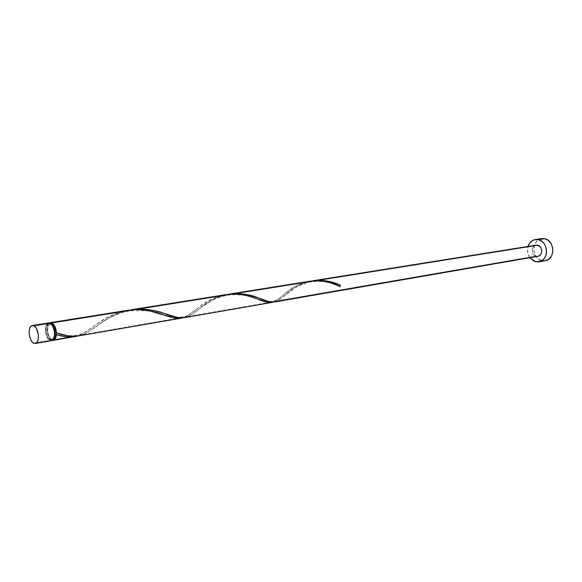 <?xml version="1.0" encoding="UTF-8"?>
<svg xmlns="http://www.w3.org/2000/svg" width="582" height="582" viewBox="0 0 582 582"><rect width="100%" height="100%" fill="white"/><g stroke="black" fill="none" stroke-linecap="round" stroke-linejoin="round"><path stroke-width="0.44" stroke-dasharray="2.91 2.18" d="M47.557 323.396L45.782 326.444L45.454 331.267L47.382 337.669L49.979 340.383L33.698 343.198L49.979 340.383L51.616 340.652M51.245 323.861L50.198 324.029C54.824 325.775 55.908 339.444 51.456 339.764L49.994 339.524L53.457 339.379L49.994 339.524L48.371 338.149L47.018 335.814L45.913 331.318L46.618 325.818L47.811 324.232L49.361 323.788L51.027 324.567L52.562 326.451L54.322 332.271L53.595 337.8L52.38 339.371L49.994 339.524C45.381 337.684 44.341 324.116 48.801 323.803L51.245 323.861M541.631 238.584C531.351 239.602 531.635 258.663 541.915 260.62L535.586 261.755L541.915 260.62L545.319 260.729M274.486 302L277.367 301.047L537.935 256.313M76.307 336.28L79.159 335.334L76.307 336.28M51.587 340.106L79.159 335.334L51.587 340.106C46.909 338.244 45.265 324.792 49.492 322.93L48.437 323.876L47.389 326.182L47.055 330.998L48.983 337.393L50.67 339.495L52.395 340.368L51.587 340.106M183.825 317.488L184.996 317.023L183.825 317.488M82.833 334.701L184.996 317.023L82.833 334.701L88.901 331.522L104.556 320.653L112.457 316.019L121.42 312.178L129.386 310.068C117.513 312.927 107.277 317.801 98.685 324.691C92.953 329.15 87.671 332.482 82.833 334.701L78.068 336.061M273.809 301.905L274.719 301.505L273.809 301.905M188.095 316.492L274.719 301.505L188.095 316.492L192.838 313.72L204.318 304.975L210.713 300.807L218.366 297.075L227.518 294.405C216.511 297.133 207.345 301.731 200.026 308.205C195.603 311.945 191.623 314.702 188.095 316.492L184.399 317.619M127.553 310.33L117.993 312.73L108.194 316.994L100.802 321.388L85.743 331.856L79.159 335.334C84.477 332.846 90.356 329.106 96.794 324.116C107.583 315.633 120.278 310.803 134.886 309.624M225.962 294.63L217.508 296.784L208.916 300.639L202.551 304.604L190.154 313.982L184.996 317.023C188.895 315.007 193.355 311.887 198.375 307.667C207.629 299.686 218.992 295.139 232.458 294.019M309.857 281.244L302.291 283.194L294.681 286.708L289.13 290.323L278.793 298.813L274.719 301.505C277.592 299.854 280.982 297.242 284.896 293.663C292.862 286.118 303.127 281.804 315.684 280.713M535.789 245.211L536.058 245.153C530.937 245.684 531.119 255.294 536.269 256.255L533.767 254.69L532.341 251.81L532.246 249.62L532.865 247.597L534.909 245.531M309.857 281.324L311.203 281.048C300.901 283.674 292.622 288.039 286.366 294.157L278.269 300.559L296.194 286.89L302.96 283.492L309.857 281.324M50.408 323.548L48.226 325.564L47.52 331.049L48.626 335.545L49.979 337.873L51.602 339.248C46.982 337.407 45.949 323.861 50.408 323.548L48.801 323.803M529.875 257.71C527.554 254.239 526.928 250.478 527.998 246.441L527.765 252.864L529.875 257.71M537.921 256.313L536.269 256.255M541.587 238.591L537.623 240.388L535.156 243.465L533.927 247.474L534.123 251.802L535.695 255.818L538.43 258.91L541.915 260.62L545.625 260.671M50.91 340.666L51.594 340.652M48.662 322.915C43.708 323.265 44.858 338.331 49.979 340.383M53.064 339.488L51.456 339.764M286.366 294.157L293.677 288.694C295.205 287.537 302.589 283.587 309.748 282.023C319.962 281.055 326.597 281.302 329.659 282.765L338.186 285.697M263.995 299.956C272.951 305.179 280.779 297.395 284.896 293.663M200.026 308.205L210.328 301.294C216.322 297.955 223.175 295.772 230.887 294.739C247.932 294.106 254.29 298.297 257.149 298.872M170.242 315.349C175.851 317.787 181.548 317.845 187.346 315.517C192.031 312.636 195.705 310.017 198.375 307.667M98.685 324.691C102.483 322.122 112.646 314.207 129.044 310.948C146.038 310.177 157.096 311.297 162.218 314.324M59.124 333.668C66.304 336.432 73.827 336.476 81.698 333.799C87.053 331.507 94.466 325.687 96.794 324.116"/><path stroke-width="0.87" d="M35.327 343.475L51.616 340.652C56.556 340.288 55.348 325.098 50.205 323.163L33.858 325.782C38.958 327.753 40.209 343.133 35.313 343.475L33.698 343.198L35.502 343.438L37.059 342.311L38.114 339.99L38.434 335.065L36.47 328.51L34.774 326.386L32.941 325.513L31.232 326L29.922 327.782L29.202 330.576L29.173 333.959L30.409 339.015L31.908 341.649L33.698 343.198C28.613 341.103 27.419 325.855 32.323 325.527L33.858 325.782L50.205 323.163L48.641 322.923M51.805 323.774L50.816 323.519L51.805 323.774C54.402 325.447 55.799 328.714 55.996 333.559L54.81 327.462L53.442 325.127L51.805 323.774M53.457 339.379C55.028 338.637 55.872 336.702 55.996 333.559L56.439 334.635C56.105 337.989 55.035 339.903 53.224 340.368L52.395 340.368L54.81 339.422L55.901 337.429L56.439 334.635C64.056 337.051 70.648 337.611 76.206 336.309L70.335 337.051L64.653 336.549L56.439 334.635L55.996 333.559L55.21 337.524L53.457 339.379M539.019 261.864L545.319 260.729C555.468 259.528 554.952 240.439 544.687 238.7L538.343 239.668C548.644 241.428 549.175 260.663 538.997 261.871L535.586 261.755L529.875 257.71L533.774 261.085L537.455 261.995L541.078 261.194L544.09 258.786L546.032 255.134L546.491 253.01L546.302 248.579L544.679 244.484L543.399 242.767L541.878 241.355L538.343 239.668L544.687 238.7L541.631 238.584L535.28 239.551L538.343 239.668L536.466 239.457L532.857 240.33L529.896 242.767L527.998 246.441C529.3 242.548 531.73 240.257 535.28 239.551M536.269 256.255L277.367 301.047C273.089 302.96 266.811 301.913 258.532 297.897C251.868 295.125 244.127 293.677 235.324 293.561L228.959 294.15L235.324 293.561L315.684 280.713L235.324 293.561L246.848 294.543L256.182 297.075L268.389 301.447L274.486 302L537.935 256.313C543.042 255.731 542.802 246.121 537.652 245.211L318.143 280.32L325.236 280.735L331.849 282.139L340.288 285.187L340.179 286.555L330.925 282.968L323.759 281.273L315.684 280.713L309.857 281.244M82.833 334.701C75.813 337.313 67.025 336.716 56.461 332.911L54.992 326.633L53.522 324.283L51.82 322.908L49.492 322.93L51.82 322.908C54.482 324.552 56.032 327.892 56.461 332.911L67.694 335.763L76.271 336.301L181.278 318.165L173.88 317.837L149.145 310.81L141.12 309.748L134.886 309.624L51.82 322.908L134.886 309.624L127.553 310.33M134.886 309.624C145.151 309.726 154.266 311.297 162.225 314.324C170.788 317.801 177.655 318.965 182.828 317.808L181.278 318.165M188.095 316.492C182.261 318.761 174.156 317.677 163.782 313.232C156.209 310.504 147.704 309.115 138.261 309.086L131.081 309.77L138.261 309.086L232.458 294.019L138.261 309.086L151.32 310.06L158.479 311.668L176.695 317.212L180.806 317.816L184.399 317.619L271.823 302.458L265.974 301.993L250.755 296.682L243.327 294.87L235.244 294.019L225.962 294.63M232.458 294.019C242.003 294.216 250.245 295.838 257.171 298.879C264.002 302.029 269.328 303.12 273.147 302.138L271.823 302.458M340.004 286.431L339.757 285.718L340.288 285.187L339.415 284.816C333.53 282.008 326.437 280.509 318.143 280.32L312.432 280.837L318.143 280.32L536.073 245.153L539.412 246.062L540.809 247.619L541.609 249.663L541.711 251.868L541.078 253.905L539.82 255.447L537.921 256.313M56.461 332.911L55.996 333.559L56.461 332.911M534.909 245.531L535.789 245.211M545.625 260.671L549.008 259.041L551.525 255.971L552.798 251.933L552.609 247.532L550.994 243.472L548.208 240.366L544.687 238.7L541.587 238.591M48.386 322.981L47.557 323.396M49.979 340.383L50.91 340.666M51.594 340.652L52.635 340.215L53.988 338.469L54.861 334.053L53.544 327.273L51.136 323.767L48.662 322.915L32.345 325.52M340.288 285.187L340.179 286.555L338.2 285.697C332.14 282.648 324.632 280.99 315.684 280.713M340.143 286.533L340.237 285.18L339.415 284.816M74.358 336.709L53.231 340.368M127.676 310.308L50.292 322.661M226.071 294.616L131.081 309.77M309.959 281.23L228.959 294.15M536.073 245.153L312.432 280.837M258.532 297.897L263.995 299.956M163.782 313.232L170.242 315.349M56.338 332.889L59.124 333.668"/></g></svg>
